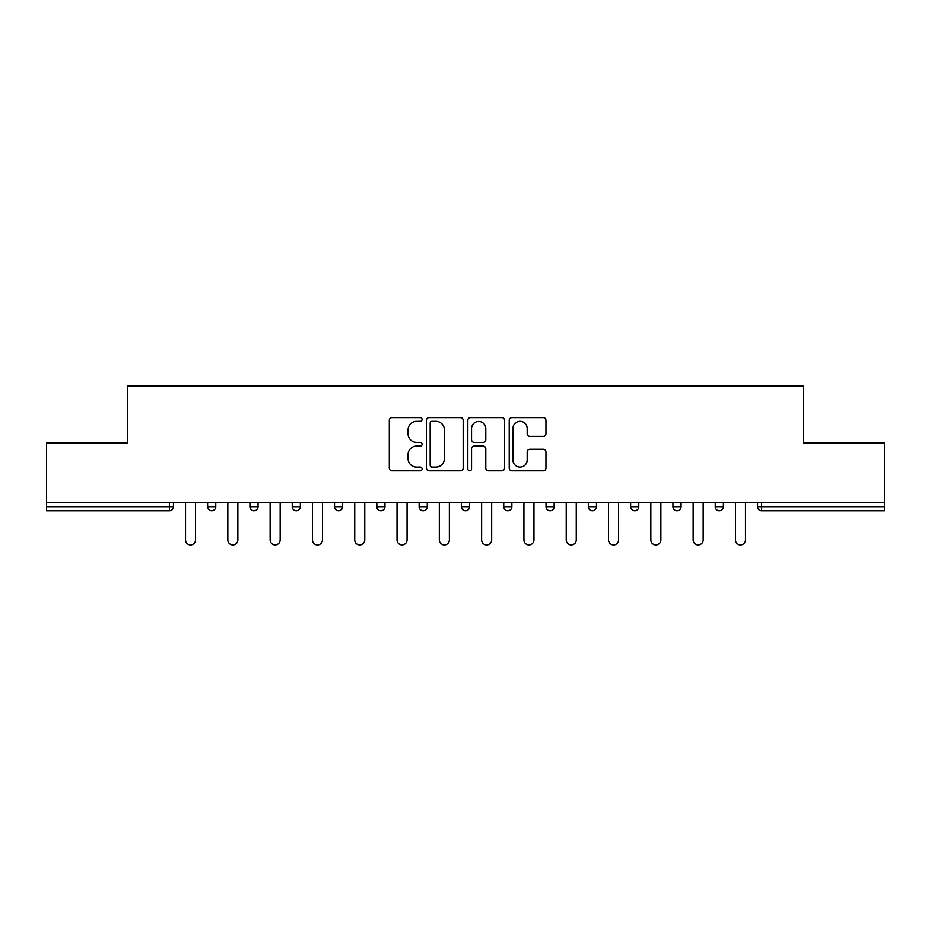 <?xml version="1.0" encoding="UTF-8"?>
<svg xmlns="http://www.w3.org/2000/svg" width="931" height="931" viewBox="0 0 931 931"><rect width="100%" height="100%" fill="white"/><g stroke="black" fill="none" stroke-linecap="round" stroke-linejoin="round"><path stroke-width="1.4" d="M422.115 419.462A1.862 1.862 0 0 0 420.253 417.6L391.974 417.6A2.665 2.665 0 0 0 389.309 420.253L389.309 468.165A2.665 2.665 0 0 0 391.974 470.83L420.253 470.83A1.862 1.862 0 0 0 422.115 468.968A1.862 1.862 0 0 0 420.253 467.106L416.588 467.106A8.519 8.519 0 0 1 408.069 458.587L408.069 454.596A8.519 8.519 0 0 1 416.588 446.077L420.253 446.077A1.862 1.862 0 0 0 422.115 444.215A1.862 1.862 0 0 0 420.253 442.353L416.588 442.353A8.519 8.519 0 0 1 408.069 433.834L408.069 429.843A8.519 8.519 0 0 1 416.588 421.324L420.253 421.324A1.862 1.862 0 0 0 422.115 419.462M543.285 436.36A2.665 2.665 0 0 0 545.95 433.695L545.95 420.253A2.665 2.665 0 0 0 543.285 417.6L511.875 417.6A2.665 2.665 0 0 0 509.222 420.253L509.222 468.165A2.665 2.665 0 0 0 511.875 470.83L543.285 470.83A2.665 2.665 0 0 0 545.95 468.165L545.95 451.931A2.665 2.665 0 0 0 543.285 449.266L529.844 449.266A2.665 2.665 0 0 0 527.179 451.931L527.179 459.984A7.122 7.122 0 0 1 520.068 467.106A7.122 7.122 0 0 1 512.946 459.984L512.946 428.446A7.122 7.122 0 0 1 520.068 421.324A7.122 7.122 0 0 1 527.179 428.446L527.179 433.695A2.665 2.665 0 0 0 529.844 436.36L543.285 436.36M46.55 502.379L46.55 442.993L127.361 442.993L127.361 386.051L803.639 386.051L803.639 442.993L884.45 442.993L884.45 502.379L46.55 502.379L46.55 506.72L169.384 506.72L169.384 502.379M463.173 420.253A2.665 2.665 0 0 0 460.508 417.6L429.098 417.6A2.665 2.665 0 0 0 426.445 420.253L426.445 468.165A2.665 2.665 0 0 0 429.098 470.83L460.508 470.83A2.665 2.665 0 0 0 463.173 468.165L463.173 420.253M470.492 417.6L501.902 417.6A2.665 2.665 0 0 1 504.555 420.253L504.555 468.165A2.665 2.665 0 0 1 501.902 470.83L488.461 470.83A2.665 2.665 0 0 1 485.796 468.165L485.796 448.742A2.665 2.665 0 0 0 483.131 446.077L474.216 446.077A2.665 2.665 0 0 0 471.552 448.742L471.552 468.968A1.862 1.862 0 0 1 469.69 470.83A1.862 1.862 0 0 1 467.828 468.968L467.828 420.253A2.665 2.665 0 0 1 470.492 417.6M169.384 510.782A4.073 4.073 0 0 0 173.457 506.72L169.384 506.72L169.384 510.782A4.073 4.073 0 0 0 173.457 506.72L173.457 502.379L173.457 506.72A4.073 4.073 0 0 1 169.384 510.782L46.55 510.782L46.55 506.72M884.45 502.379L884.45 510.782L761.616 510.782A4.073 4.073 0 0 1 757.543 506.72L757.543 502.379M207.625 502.379L207.625 506.72L207.625 502.379M211.686 510.782A4.073 4.073 0 0 1 207.625 506.72A4.073 4.073 0 0 0 211.686 510.782A4.073 4.073 0 0 0 215.759 506.72L215.759 502.379L215.759 506.72A4.073 4.073 0 0 1 211.686 510.782A4.073 4.073 0 0 1 207.625 506.72L215.759 506.72A4.073 4.073 0 0 1 211.686 510.782M249.927 502.379L249.927 506.72L249.927 502.379M258.062 502.379L258.062 506.72L258.062 502.379M292.229 502.379L292.229 506.72L292.229 502.379M300.364 502.379L300.364 506.72L300.364 502.379M334.532 502.379L334.532 506.72L334.532 502.379M342.666 502.379L342.666 506.72A4.073 4.073 0 0 1 338.593 510.782A4.073 4.073 0 0 1 334.532 506.72A4.073 4.073 0 0 0 338.593 510.782A4.073 4.073 0 0 0 342.666 506.72A4.073 4.073 0 0 1 338.593 510.782A4.073 4.073 0 0 1 334.532 506.72L342.666 506.72M376.834 502.379L376.834 506.72L376.834 502.379M384.969 502.379L384.969 506.72L384.969 502.379M419.136 502.379L419.136 506.72L419.136 502.379M427.271 502.379L427.271 506.72A4.073 4.073 0 0 1 423.198 510.782A4.073 4.073 0 0 1 419.136 506.72L427.271 506.72A4.073 4.073 0 0 1 423.198 510.782M461.427 502.379L461.427 506.72L461.427 502.379M469.573 502.379L469.573 506.72A4.073 4.073 0 0 1 465.5 510.782A4.073 4.073 0 0 1 461.427 506.72L469.573 506.72A4.073 4.073 0 0 1 465.5 510.782M511.864 502.379L511.864 506.72L503.729 506.72A4.073 4.073 0 0 0 507.802 510.782A4.073 4.073 0 0 1 503.729 506.72L503.729 502.379M554.166 502.379L554.166 506.72L546.032 506.72A4.073 4.073 0 0 0 550.105 510.782A4.073 4.073 0 0 1 546.032 506.72L546.032 502.379M588.334 502.379L588.334 506.72L588.334 502.379M596.468 502.379L596.468 506.72L596.468 502.379M630.636 502.379L630.636 506.72L630.636 502.379M638.771 502.379L638.771 506.72L638.771 502.379M672.938 502.379L672.938 506.72L672.938 502.379M681.073 502.379L681.073 506.72L681.073 502.379M715.241 502.379L715.241 506.72L715.241 502.379M723.375 502.379L723.375 506.72L723.375 502.379M253.988 510.782A4.073 4.073 0 0 1 249.927 506.72A4.073 4.073 0 0 0 253.988 510.782A4.073 4.073 0 0 0 258.062 506.72A4.073 4.073 0 0 1 253.988 510.782A4.073 4.073 0 0 1 249.927 506.72L258.062 506.72A4.073 4.073 0 0 1 253.988 510.782M296.291 510.782A4.073 4.073 0 0 1 292.229 506.72A4.073 4.073 0 0 0 296.291 510.782A4.073 4.073 0 0 0 300.364 506.72A4.073 4.073 0 0 1 296.291 510.782A4.073 4.073 0 0 1 292.229 506.72L300.364 506.72A4.073 4.073 0 0 1 296.291 510.782M380.895 510.782A4.073 4.073 0 0 1 376.834 506.72A4.073 4.073 0 0 0 380.895 510.782A4.073 4.073 0 0 0 384.969 506.72A4.073 4.073 0 0 1 380.895 510.782A4.073 4.073 0 0 1 376.834 506.72L384.969 506.72A4.073 4.073 0 0 1 380.895 510.782M507.802 510.782A4.073 4.073 0 0 0 511.864 506.72A4.073 4.073 0 0 1 507.802 510.782A4.073 4.073 0 0 1 503.729 506.72M550.105 510.782A4.073 4.073 0 0 0 554.166 506.72A4.073 4.073 0 0 1 550.105 510.782A4.073 4.073 0 0 1 546.032 506.72M592.407 510.782A4.073 4.073 0 0 1 588.334 506.72A4.073 4.073 0 0 0 592.407 510.782A4.073 4.073 0 0 0 596.468 506.72A4.073 4.073 0 0 1 592.407 510.782A4.073 4.073 0 0 1 588.334 506.72L596.468 506.72A4.073 4.073 0 0 1 592.407 510.782M634.709 510.782A4.073 4.073 0 0 1 630.636 506.72L638.771 506.72A4.073 4.073 0 0 1 634.709 510.782A4.073 4.073 0 0 0 638.771 506.72M677.012 510.782A4.073 4.073 0 0 1 672.938 506.72L681.073 506.72A4.073 4.073 0 0 1 677.012 510.782A4.073 4.073 0 0 0 681.073 506.72A4.073 4.073 0 0 1 677.012 510.782M719.314 510.782A4.073 4.073 0 0 1 715.241 506.72A4.073 4.073 0 0 0 719.314 510.782A4.073 4.073 0 0 0 723.375 506.72A4.073 4.073 0 0 1 719.314 510.782A4.073 4.073 0 0 1 715.241 506.72L723.375 506.72M432.031 421.324A1.862 1.862 0 0 0 430.169 423.186L430.169 465.244A1.862 1.862 0 0 0 432.031 467.106L435.894 467.106A8.519 8.519 0 0 0 444.401 458.587L444.401 429.843A8.519 8.519 0 0 0 435.894 421.324L432.031 421.324M485.796 428.574A7.122 7.122 0 0 0 478.674 421.452A7.122 7.122 0 0 0 471.552 428.574L471.552 439.688A2.665 2.665 0 0 0 474.216 442.353L483.131 442.353A2.665 2.665 0 0 0 485.796 439.688L485.796 428.574M185.525 502.379L185.525 539.933A5.016 5.016 0 0 0 190.541 544.949A5.016 5.016 0 0 0 195.557 539.933L195.557 502.379M227.827 502.379L227.827 539.933A5.016 5.016 0 0 0 232.843 544.949A5.016 5.016 0 0 0 237.859 539.933L237.859 502.379M270.13 502.379L270.13 539.933A5.016 5.016 0 0 0 275.145 544.949A5.016 5.016 0 0 0 280.161 539.933L280.161 502.379M312.432 502.379L312.432 539.933A5.016 5.016 0 0 0 317.448 544.949A5.016 5.016 0 0 0 322.463 539.933L322.463 502.379M354.734 502.379L354.734 539.933A5.016 5.016 0 0 0 359.75 544.949A5.016 5.016 0 0 0 364.766 539.933L364.766 502.379M397.037 502.379L397.037 539.933A5.016 5.016 0 0 0 402.052 544.949A5.016 5.016 0 0 0 407.068 539.933L407.068 502.379M439.327 502.379L439.327 539.933A5.016 5.016 0 0 0 444.355 544.949A5.016 5.016 0 0 0 449.37 539.933L449.37 502.379M481.63 502.379L481.63 539.933A5.016 5.016 0 0 0 486.645 544.949A5.016 5.016 0 0 0 491.673 539.933L491.673 502.379M523.932 502.379L523.932 539.933A5.016 5.016 0 0 0 528.948 544.949A5.016 5.016 0 0 0 533.963 539.933L533.963 502.379M566.234 502.379L566.234 539.933A5.016 5.016 0 0 0 571.25 544.949A5.016 5.016 0 0 0 576.266 539.933L576.266 502.379M608.537 502.379L608.537 539.933A5.016 5.016 0 0 0 613.552 544.949A5.016 5.016 0 0 0 618.568 539.933L618.568 502.379M650.839 502.379L650.839 539.933A5.016 5.016 0 0 0 655.855 544.949A5.016 5.016 0 0 0 660.87 539.933L660.87 502.379M693.141 502.379L693.141 539.933A5.016 5.016 0 0 0 698.157 544.949A5.016 5.016 0 0 0 703.173 539.933L703.173 502.379M735.443 502.379L735.443 539.933A5.016 5.016 0 0 0 740.459 544.949A5.016 5.016 0 0 0 745.475 539.933L745.475 502.379M761.616 502.379L761.616 506.72L884.45 506.72M757.543 506.72L761.616 506.72L761.616 510.782"/></g></svg>
